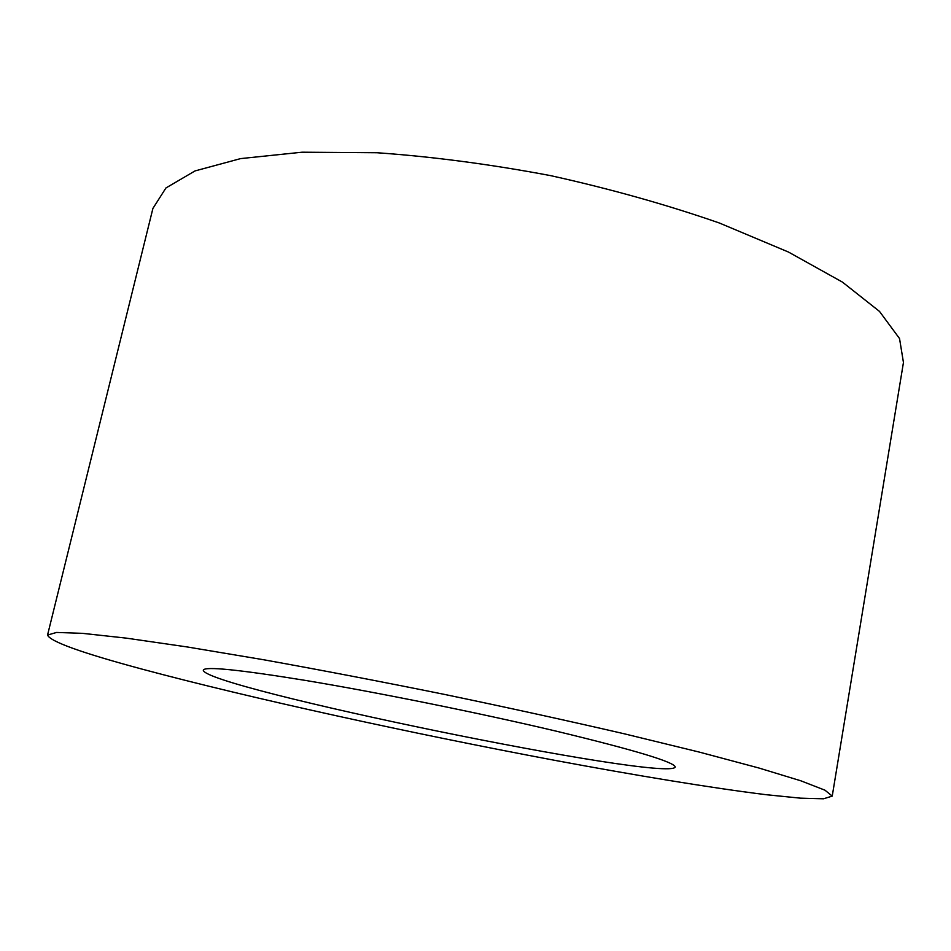 <?xml version="1.0" encoding="UTF-8"?>
<svg xmlns="http://www.w3.org/2000/svg" width="951" height="951" viewBox="0 0 951 951"><rect width="100%" height="100%" fill="white"/><g stroke="black" fill="none" stroke-linecap="round" stroke-linejoin="round"><path stroke-width="1.43" d="M305.188 680.381C377.262 692.34 479.851 713.072 556.513 731.224C635.066 750.196 674.651 762.143 675.269 767.053C667.923 782.697 203.847 687.442 203.264 670.17C204.631 666.175 238.606 669.587 305.188 680.381M142.472 669.231C81.727 652.921 50.094 641.533 47.55 635.054L56.537 632.451L82.464 633.342L126.126 638.109L187.085 646.942L263.249 659.685C320.475 669.98 380.804 681.534 444.248 694.361C507.608 707.556 567.616 720.703 624.26 733.792L699.282 752.086L758.803 767.98L800.813 780.795L824.981 790.198L832.232 796.118L823.507 798.792L800.516 798.162L765.817 794.667C711.146 787.88 635.898 775.457 554.374 760.265C411.248 733.364 250.339 698.177 142.472 669.231M47.55 635.054L152.909 208.435L165.938 187.965L195.038 170.918L240.674 158.591L302.085 152.208L377.012 152.742C432.562 156.653 490.454 164.285 550.724 175.65C610.59 188.94 666.817 204.738 719.408 223.021L788.474 252.051L842.42 282.102L879.509 311.417L899.539 338.556L903.45 362.497L832.232 796.118"/></g></svg>
